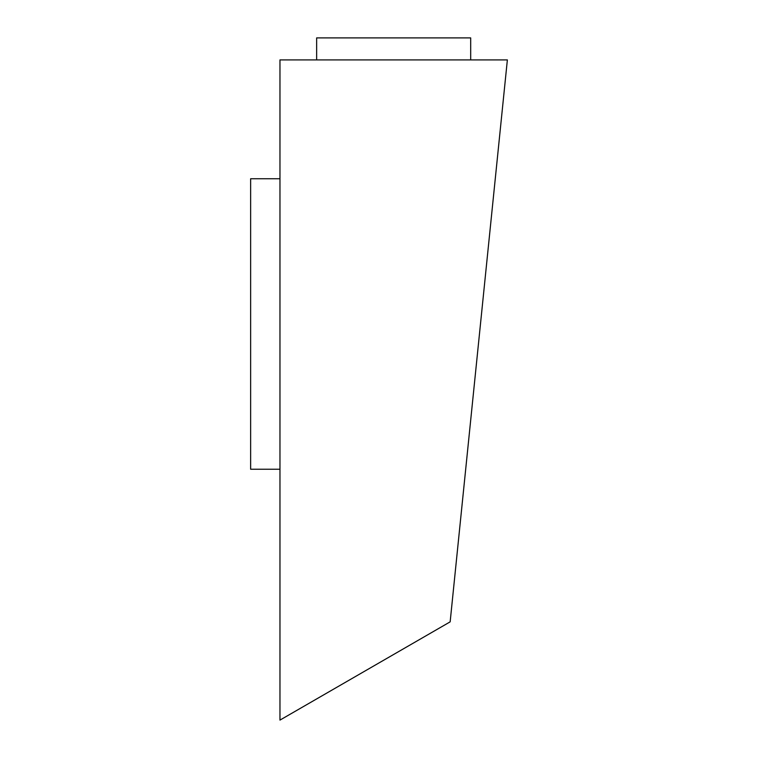 <?xml version="1.0" encoding="UTF-8"?>
<svg xmlns="http://www.w3.org/2000/svg" width="758" height="758" viewBox="0 0 758 758"><rect width="100%" height="100%" fill="white"/><g stroke="black" fill="none" stroke-linecap="round" stroke-linejoin="round"><path stroke-width="1.14" d="M279.967 469.23L250.633 469.23L250.633 178.746L279.967 178.746M279.967 59.91L279.967 720.1L450.157 621.844L507.367 59.91L279.967 59.91M470.69 59.91L470.69 37.9L316.645 37.9L316.645 59.91"/></g></svg>

